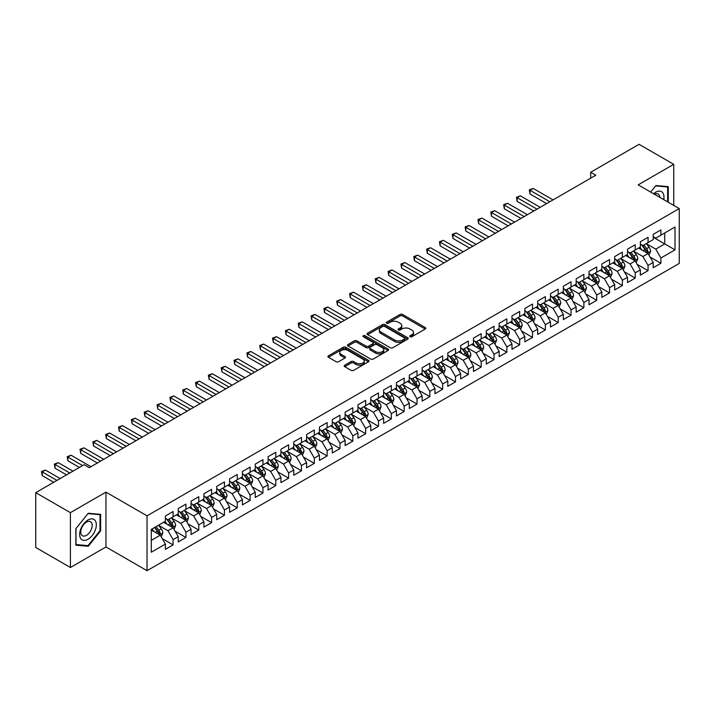 <?xml version="1.0" encoding="UTF-8"?>
<svg xmlns="http://www.w3.org/2000/svg" width="715" height="715" viewBox="0 0 715 715"><rect width="100%" height="100%" fill="white"/><g stroke="black" fill="none" stroke-linecap="round" stroke-linejoin="round"><path stroke-width="1.07" d="M410.106 336.729A1.251 0.724 0 0 0 411.867 336.729L425.255 329.007A1.779 1.028 0 0 0 425.774 328.274A1.779 1.028 0 0 0 425.255 327.55L402.572 314.457A1.779 1.028 0 0 0 400.051 314.457L386.663 322.188A1.251 0.724 0 0 0 386.297 322.697A1.251 0.724 0 0 0 386.663 323.198A1.251 0.724 0 0 0 388.433 323.198L390.167 322.206A5.702 3.289 0 0 1 398.228 322.206L400.114 323.296A5.702 3.289 0 0 1 401.785 325.62A5.702 3.289 0 0 1 400.114 327.953L398.38 328.945A1.251 0.724 0 0 0 398.023 329.454A1.251 0.724 0 0 0 398.38 329.964A1.251 0.724 0 0 0 400.15 329.964L401.884 328.971A5.702 3.289 0 0 1 409.945 328.971L411.831 330.062A5.702 3.289 0 0 1 413.502 332.386A5.702 3.289 0 0 1 411.831 334.718L410.106 335.71A1.251 0.724 0 0 0 409.74 336.22A1.251 0.724 0 0 0 410.106 336.729L410.106 335.71M344.737 365.231A1.779 1.028 0 0 0 344.219 365.955A1.779 1.028 0 0 0 344.737 366.688L351.101 370.361A1.779 1.028 0 0 0 353.621 370.361L368.493 361.772A1.779 1.028 0 0 0 369.012 361.048A1.779 1.028 0 0 0 368.493 360.324L345.81 347.231A1.779 1.028 0 0 0 343.289 347.231L328.426 355.811A1.779 1.028 0 0 0 327.899 356.535A1.779 1.028 0 0 0 328.426 357.268L336.113 361.701A1.779 1.028 0 0 0 338.633 361.701L344.988 358.027A1.779 1.028 0 0 0 345.515 357.303A1.779 1.028 0 0 0 344.988 356.57L341.18 354.372A4.764 2.753 0 0 1 339.786 352.423A4.764 2.753 0 0 1 342.726 349.885A4.764 2.753 0 0 1 347.919 350.484L362.854 359.1A4.764 2.753 0 0 1 364.248 361.048A4.764 2.753 0 0 1 361.307 363.586A4.764 2.753 0 0 1 356.115 362.997L353.621 361.558A1.779 1.028 0 0 0 351.101 361.558L344.737 365.231L344.737 366.688M70.41 512.655L70.41 567.496L105.963 546.966L105.963 492.126L70.41 512.655L35.75 492.644L84.147 464.705L89.277 467.664L595.81 175.22L590.679 172.261L590.679 178.187M105.963 492.126L147.04 515.837L679.25 208.574L679.25 263.415L147.04 570.686L147.04 515.837M673.727 205.384L673.727 164.325L638.173 184.854L679.25 208.574M673.727 164.325L639.067 144.314L590.679 172.261M390.292 347.731A1.779 1.028 0 0 0 392.812 347.731L407.675 339.151A1.779 1.028 0 0 0 408.202 338.427A1.779 1.028 0 0 0 407.675 337.695L385.001 324.601A1.779 1.028 0 0 0 382.48 324.601L367.608 333.19A1.779 1.028 0 0 0 367.09 333.914A1.779 1.028 0 0 0 367.608 334.638L390.292 347.731M363.756 337.006A1.251 0.724 0 0 1 365.025 337.176L388.057 350.475L373.212 359.046A1.779 1.028 0 0 1 370.692 359.046L348.017 345.953L354.381 342.306L354.381 340.823L348.017 344.496A1.779 1.028 0 0 0 347.49 345.229A1.779 1.028 0 0 0 348.017 345.953L348.017 344.496M354.381 342.306A1.779 1.028 0 0 1 356.901 342.306L356.901 340.823A1.779 1.028 0 0 0 354.381 340.823M356.901 340.823L366.098 346.132A1.779 1.028 0 0 0 368.618 346.132L372.837 343.701A1.779 1.028 0 0 0 373.355 342.968A1.779 1.028 0 0 0 372.837 342.244L363.265 336.711A1.251 0.724 0 0 1 362.898 336.202A1.251 0.724 0 0 1 363.667 335.541A1.251 0.724 0 0 1 365.025 335.693L388.084 349.009A1.779 1.028 0 0 1 388.603 349.733A1.779 1.028 0 0 1 388.084 350.466L388.084 349.009M653.188 237.255L664.744 243.922L664.744 232.956L675.014 227.03L660.892 235.181L660.892 229.917L653.188 234.359L653.188 239.623L648.058 242.591L648.058 237.326L640.354 241.777L640.354 247.032L635.224 250L635.224 244.736L627.52 249.186L627.52 254.451L622.381 257.409L622.381 252.154L614.686 256.596L614.686 261.86L609.546 264.827L609.546 259.563L601.842 264.005L601.842 269.269L596.712 272.236L596.712 266.972L589.008 271.423L589.008 276.678L583.878 279.645L583.878 274.381L576.174 278.832L576.174 284.096L571.035 287.055L571.035 281.79L563.34 286.241L563.34 291.506L558.201 294.464L558.201 289.209L550.496 293.651L550.496 298.915L545.366 301.882L545.366 296.618L537.662 301.06L537.662 306.324L532.523 309.291L532.523 304.027L524.828 308.478L524.828 313.733L519.689 316.7L519.689 311.436L511.985 315.887L511.985 321.151L506.855 324.11L506.855 318.854L499.15 323.296L499.15 328.56L494.02 331.528L494.02 326.263L486.316 330.705L486.316 335.97L481.177 338.937L481.177 333.673L473.482 338.124L473.482 343.379L468.343 346.346L468.343 341.082L460.639 345.533L460.639 350.797L455.509 353.755L455.509 348.491L447.805 352.942L447.805 358.206L442.674 361.164L442.674 355.909L434.97 360.351L434.97 365.615L429.831 368.582L429.831 363.318L422.136 367.76L422.136 373.024L416.997 375.992L416.997 370.728L409.293 375.178L409.293 380.434L404.163 383.401L404.163 378.137L396.459 382.588L396.459 387.852L391.328 390.81L391.328 385.555L383.624 389.997L383.624 395.261L378.485 398.228L378.485 392.964L370.79 397.406L370.79 402.67L365.651 405.637L365.651 400.373L357.947 404.824L357.947 410.079L352.817 413.047L352.817 407.782L345.113 412.233L345.113 417.497L339.974 420.456L339.974 415.192L332.278 419.642L332.278 424.907L327.139 427.865L327.139 422.61L319.435 427.052L319.435 432.316L314.305 435.283L314.305 430.019L306.601 434.461L306.601 439.725L301.471 442.692L301.471 437.428L293.767 441.879L293.767 447.134L288.628 450.101L288.628 444.837L280.932 449.288L280.932 454.552L275.793 457.511L275.793 452.255L268.089 456.697L268.089 461.962L262.959 464.929L262.959 459.665L255.255 464.106L255.255 469.371L250.125 472.338L250.125 467.074L242.421 471.525L242.421 476.78L237.282 479.747L237.282 474.483L229.587 478.934L229.587 484.198L224.447 487.156L224.447 481.892L216.743 486.343L216.743 491.607L211.613 494.566L211.613 489.31L203.909 493.752L203.909 499.016L198.779 501.984L198.779 496.719L191.075 501.161L191.075 506.426L185.936 509.393L185.936 504.129L178.241 508.579L178.241 513.835L173.102 516.802L173.102 511.538L165.397 515.989L165.397 521.253L151.276 529.404L151.276 552.23L165.397 544.079L160.267 535.186L151.276 529.994M675.014 227.03L675.014 249.857L660.892 258.008L655.762 249.115L646.449 243.735M650.051 257.007L660.892 263.263L660.892 258.008M660.892 263.263L653.188 267.714L653.188 262.45L648.058 265.417L642.919 256.524L633.615 251.153M637.208 264.416L648.058 270.681L648.058 265.417M648.058 270.681L640.354 275.123L640.354 269.859L635.224 272.826L630.085 263.933L620.781 258.562M624.374 271.825L635.224 278.09L635.224 272.826M635.224 278.09L627.52 282.532L627.52 277.277L622.381 280.235L617.251 271.343L607.947 265.971M611.54 279.234L622.381 285.5L622.381 280.235M622.381 285.5L614.686 289.95L614.686 284.686L609.546 287.653L604.416 278.761L595.103 273.38M598.696 286.652L609.546 292.909L609.546 287.653M609.546 292.909L601.842 297.36L601.842 292.095L596.712 295.063L591.573 286.17L582.269 280.798M585.862 294.062L596.712 300.327L596.712 295.063M596.712 300.327L589.008 304.769L589.008 299.505L583.878 302.472L578.739 293.579L569.435 288.208M573.028 301.471L583.878 307.736L583.878 302.472M583.878 307.736L576.174 312.178L576.174 306.923L571.035 309.881L565.905 300.988L556.592 295.617M560.194 308.88L571.035 315.145L571.035 309.881M571.035 315.145L563.34 319.596L563.34 314.332L558.201 317.29L553.07 308.397L543.758 303.026M547.35 316.298L558.201 322.554L558.201 317.29M558.201 322.554L550.496 327.005L550.496 321.741L545.366 324.708L540.227 315.816L530.923 310.435M534.516 323.707L545.366 329.964L545.366 324.708M545.366 329.964L537.662 334.414L537.662 329.15L532.523 332.118L527.393 323.225L518.089 317.853M521.682 331.117L532.523 337.382L532.523 332.118M532.523 337.382L524.828 341.824L524.828 336.559L519.689 339.527L514.559 330.634L505.246 325.262M508.848 338.526L519.689 344.791L519.689 339.527M519.689 344.791L511.985 349.233L511.985 343.978L506.855 346.936L501.716 338.043L492.412 332.672M496.004 345.935L506.855 352.2L506.855 346.936M506.855 352.2L499.15 356.651L499.15 351.387L494.02 354.354L488.881 345.461L479.577 340.081M483.17 353.353L494.02 359.609L494.02 354.354M494.02 359.609L486.316 364.06L486.316 358.796L481.177 361.763L476.047 352.87L466.743 347.499M470.336 360.762L481.177 367.027L481.177 361.763M481.177 367.027L473.482 371.469L473.482 366.205L468.343 369.172L463.213 360.28L453.9 354.908M457.502 368.171L468.343 374.437L468.343 369.172M468.343 374.437L460.639 378.879L460.639 373.623L455.509 376.582L450.37 367.689L441.066 362.317M444.659 375.581L455.509 381.846L455.509 376.582M455.509 381.846L447.805 386.297L447.805 381.032L442.674 383.991L437.535 375.098L428.231 369.727M431.824 382.999L442.674 389.255L442.674 383.991M442.674 389.255L434.97 393.706L434.97 388.442L429.831 391.409L424.701 382.516L415.397 377.136M418.99 390.408L429.831 396.664L429.831 391.409M429.831 396.664L422.136 401.115L422.136 395.851L416.997 398.818L411.867 389.925L402.554 384.554M406.147 397.817L416.997 404.082L416.997 398.818M416.997 404.082L409.293 408.524L409.293 403.26L404.163 406.227L399.024 397.334L389.72 391.963M393.313 405.226L404.163 411.491L404.163 406.227M404.163 411.491L396.459 415.933L396.459 410.678L391.328 413.636L386.189 404.744L376.885 399.372M380.478 412.635L391.328 418.901L391.328 413.636M391.328 418.901L383.624 423.352L383.624 418.087L378.485 421.055L373.355 412.162L364.042 406.781M367.644 420.054L378.485 426.31L378.485 421.055M378.485 426.31L370.79 430.761L370.79 425.497L365.651 428.464L360.521 419.571L351.208 414.2M354.801 427.463L365.651 433.728L365.651 428.464M365.651 433.728L357.947 438.17L357.947 432.906L352.817 435.873L347.678 426.98L338.374 421.609M341.967 434.872L352.817 441.137L352.817 435.873M352.817 441.137L345.113 445.579L345.113 440.324L339.974 443.282L334.843 434.389L325.54 429.018M329.132 442.281L339.974 448.546L339.974 443.282M339.974 448.546L332.278 452.997L332.278 447.733L327.139 450.691L322.009 441.798L312.696 436.427M316.298 449.699L327.139 455.956L327.139 450.691M327.139 455.956L319.435 460.406L319.435 455.142L314.305 458.109L309.166 449.217L299.862 443.836M303.455 457.108L314.305 463.365L314.305 458.109M314.305 463.365L306.601 467.816L306.601 462.551L301.471 465.519L296.332 456.626L287.028 451.254M290.621 464.518L301.471 470.783L301.471 465.519M301.471 470.783L293.767 475.225L293.767 469.961L288.628 472.928L283.498 464.035L274.194 458.664M277.786 471.927L288.628 478.192L288.628 472.928M288.628 478.192L280.932 482.634L280.932 477.379L275.793 480.337L270.663 471.444L261.35 466.073M264.952 479.336L275.793 485.601L275.793 480.337M275.793 485.601L268.089 490.052L268.089 484.788L262.959 487.755L257.82 478.853L248.516 473.482M252.109 486.754L262.959 493.01L262.959 487.755M262.959 493.01L255.255 497.461L255.255 492.197L250.125 495.164L244.986 486.272L235.682 480.9M239.275 494.163L250.125 500.428L250.125 495.164M250.125 500.428L242.421 504.87L242.421 499.606L237.282 502.574L232.152 493.681L222.848 488.309M226.441 501.573L237.282 507.838L237.282 502.574M237.282 507.838L229.587 512.28L229.587 507.024L224.447 509.983L219.317 501.09L210.004 495.718M213.597 508.982L224.447 515.247L224.447 509.983M224.447 515.247L216.743 519.698L216.743 514.434L211.613 517.392L206.474 508.499L197.17 503.128M200.763 516.4L211.613 522.656L211.613 517.392M211.613 522.656L203.909 527.107L203.909 521.843L198.779 524.81L193.64 515.917L184.336 510.537M187.929 523.809L198.779 530.065L198.779 524.81M198.779 530.065L191.075 534.516L191.075 529.252L185.936 532.219L180.806 523.326L171.493 517.955M175.095 531.218L185.936 537.483L185.936 532.219M185.936 537.483L178.241 541.925L178.241 536.661L173.102 539.628L167.971 530.736L158.659 525.364M162.251 538.627L173.102 544.893L173.102 539.628M173.102 544.893L165.397 549.335L165.397 544.079M165.397 518.286L167.971 519.769L173.102 516.802M151.276 540.37L160.267 535.186M178.241 510.876L180.806 512.36L185.936 509.393M167.971 530.736L173.102 527.768L163.601 522.29M178.241 536.661L173.102 527.768M191.075 503.458L193.64 504.942L198.779 501.984M180.806 523.326L185.936 520.359L176.435 514.872M191.075 529.252L185.936 520.359M203.909 496.049L206.474 497.533L211.613 494.566M193.64 515.917L198.779 512.95L189.278 507.462M203.909 521.843L198.779 512.95M216.743 488.64L219.317 490.124L224.447 487.156M206.474 508.499L211.613 505.541L202.113 500.053M216.743 514.434L211.613 505.541M229.587 481.231L232.152 482.714L237.282 479.747M219.317 501.09L224.447 498.123L214.947 492.644M229.587 507.024L224.447 498.123M242.421 473.822L244.986 475.296L250.125 472.338M232.152 493.681L237.282 490.713L227.79 485.235M242.421 499.606L237.282 490.713M255.255 466.403L257.82 467.887L262.959 464.929M244.986 486.272L250.125 483.304L240.624 477.817M255.255 492.197L250.125 483.304M268.089 458.994L270.663 460.478L275.793 457.511M257.82 478.853L262.959 475.895L253.459 470.407M268.089 484.788L262.959 475.895M280.932 451.585L283.498 453.069L288.628 450.101M270.663 471.444L275.793 468.486L266.293 462.998M280.932 477.379L275.793 468.486M293.767 444.176L296.332 445.66L301.471 442.692M283.498 464.035L288.628 461.068L279.136 455.589M293.767 469.961L288.628 461.068M306.601 436.767L309.166 438.241L314.305 435.283M296.332 456.626L301.471 453.659L291.97 448.18M306.601 462.551L301.471 453.659M319.435 429.349L322.009 430.832L327.139 427.865M309.166 449.217L314.305 446.249L304.805 440.762M319.435 455.142L314.305 446.249M332.278 421.939L334.843 423.423L339.974 420.456M322.009 441.798L327.139 438.84L317.639 433.353M332.278 447.733L327.139 438.84M345.113 414.53L347.678 416.014L352.817 413.047M334.843 434.389L339.974 431.422L330.482 425.943M345.113 440.324L339.974 431.422M357.947 407.121L360.521 408.596L365.651 405.637M347.678 426.98L352.817 424.013L343.316 418.534M357.947 432.906L352.817 424.013M370.79 399.703L373.355 401.187L378.485 398.228M360.521 419.571L365.651 416.604L356.15 411.116M370.79 425.497L365.651 416.604M383.624 392.294L386.189 393.777L391.328 390.81M373.355 412.162L378.485 409.195L368.985 403.707M383.624 418.087L378.485 409.195M396.459 384.885L399.024 386.368L404.163 383.401M386.189 404.744L391.328 401.785L381.828 396.298M396.459 410.678L391.328 401.785M409.293 377.475L411.867 378.959L416.997 375.992M399.024 397.334L404.163 394.367L394.662 388.889M409.293 403.26L404.163 394.367M422.136 370.066L424.701 371.541L429.831 368.582M411.867 389.925L416.997 386.958L407.496 381.479M422.136 395.851L416.997 386.958M434.97 362.648L437.535 364.132L442.674 361.164M424.701 382.516L429.831 379.549L420.331 374.061M434.97 388.442L429.831 379.549M447.805 355.239L450.37 356.722L455.509 353.755M437.535 375.098L442.674 372.14L433.174 366.652M447.805 381.032L442.674 372.14M460.639 347.83L463.213 349.313L468.343 346.346M450.37 367.689L455.509 364.721L446.008 359.243M460.639 373.623L455.509 364.721M473.482 340.42L476.047 341.895L481.177 338.937M463.213 360.28L468.343 357.312L458.842 351.834M473.482 366.205L468.343 357.312M486.316 333.002L488.881 334.486L494.02 331.528M476.047 352.87L481.177 349.903L471.685 344.416M486.316 358.796L481.177 349.903M499.15 325.593L501.716 327.077L506.855 324.11M488.881 345.461L494.02 342.494L484.52 337.006M499.15 351.387L494.02 342.494M511.985 318.184L514.559 319.668L519.689 316.7M501.716 338.043L506.855 335.085L497.354 329.597M511.985 343.978L506.855 335.085M524.828 310.775L527.393 312.258L532.523 309.291M514.559 330.634L519.689 327.667L510.188 322.188M524.828 336.559L519.689 327.667M537.662 303.366L540.227 304.84L545.366 301.882M527.393 323.225L532.523 320.257L523.031 314.779M537.662 329.15L532.523 320.257M550.496 295.947L553.07 297.431L558.201 294.464M540.227 315.816L545.366 312.848L535.866 307.361M550.496 321.741L545.366 312.848M563.34 288.538L565.905 290.022L571.035 287.055M553.07 308.397L558.201 305.439L548.7 299.951M563.34 314.332L558.201 305.439M576.174 281.129L578.739 282.613L583.878 279.645M565.905 300.988L571.035 298.03L561.534 292.542M576.174 306.923L571.035 298.03M589.008 273.72L591.573 275.195L596.712 272.236M578.739 293.579L583.878 290.612L574.377 285.133M589.008 299.505L583.878 290.612M601.842 266.302L604.416 267.785L609.546 264.827M591.573 286.17L596.712 283.203L587.212 277.715M601.842 292.095L596.712 283.203M614.686 258.893L617.251 260.376L622.381 257.409M604.416 278.761L609.546 275.793L600.046 270.306M614.686 284.686L609.546 275.793M627.52 251.483L630.085 252.967L635.224 250M617.251 271.343L622.381 268.384L612.88 262.897M627.52 277.277L622.381 268.384M640.354 244.074L642.919 245.558L648.058 242.591M630.085 263.933L635.224 260.966L625.723 255.487M640.354 269.859L635.224 260.966M653.188 236.665L655.762 238.14L660.892 235.181M642.919 256.524L648.058 253.557L638.558 248.078M653.188 262.45L648.058 253.557M35.75 492.644L35.75 547.484L70.41 567.496M105.963 546.966L147.04 570.686M655.762 249.115L664.744 243.922L675.014 249.857M668.275 202.238L668.275 186.642L655.887 185.534L650.641 192.058L655.628 185.9L667.631 186.972L667.631 201.862M100.636 530.879L100.636 514.362L88.249 513.254L75.862 528.662L75.862 545.179L88.249 546.287L100.636 530.879L100.002 530.512M410.598 336.908L411.831 336.193A5.702 3.289 0 0 0 413.502 333.869L413.502 332.386M401.785 325.62L401.785 327.104A5.702 3.289 0 0 1 400.114 329.427L398.881 330.142M425.228 329.016L402.572 315.941A1.779 1.028 0 0 0 400.051 315.941L387.164 323.377M407.657 339.169L385.001 326.085A1.779 1.028 0 0 0 382.48 326.085L367.635 334.656M404.529 338.937A1.251 0.724 0 0 0 404.896 338.427A1.251 0.724 0 0 0 404.529 337.918L384.616 326.424A1.251 0.724 0 0 0 382.856 326.424L381.024 327.479A5.702 3.289 0 0 0 379.361 329.803A5.702 3.289 0 0 0 381.024 332.135L394.635 339.991A5.702 3.289 0 0 0 402.697 339.991L404.529 338.937L404.529 340.411A1.251 0.724 0 0 0 404.896 339.902L404.896 338.427M379.361 329.803L379.361 331.286A5.702 3.289 0 0 0 381.024 333.61L381.024 332.135M404.529 340.411L402.697 341.466A5.702 3.289 0 0 1 394.635 341.466L381.024 333.61M356.901 342.306L366.098 347.615A1.779 1.028 0 0 0 368.618 347.615L372.837 345.184A1.779 1.028 0 0 0 373.355 344.451L373.355 342.968M375.643 351.646A4.764 2.753 0 0 0 380.836 352.245A4.764 2.753 0 0 0 383.776 349.698A4.764 2.753 0 0 0 382.382 347.758L377.118 344.719A1.779 1.028 0 0 0 374.597 344.719L370.379 347.15A1.779 1.028 0 0 0 369.861 347.883A1.779 1.028 0 0 0 370.379 348.607L375.643 351.646L375.643 353.13A4.764 2.753 0 0 0 380.836 353.728A4.764 2.753 0 0 0 383.776 351.181L383.776 349.698M369.861 347.883L369.861 349.367A1.779 1.028 0 0 0 370.379 350.091L370.379 348.607M375.643 353.13L370.379 350.091M364.248 361.048L364.248 362.532A4.764 2.753 0 0 1 361.307 365.07A4.764 2.753 0 0 1 356.115 364.48L353.621 363.041A1.779 1.028 0 0 0 351.101 363.041L344.764 366.697M339.786 352.423L339.786 353.907A4.764 2.753 0 0 0 341.18 355.856L341.18 354.372M344.988 356.57L344.988 358.027L341.18 355.856M368.466 361.79L345.81 348.706A1.779 1.028 0 0 0 343.289 348.706L328.444 357.277M86.944 545.536L88.249 546.287M649.005 255.201L650.596 251.322A4.808 2.78 -120 0 0 649.059 247.22L646.333 243.583M641.99 250.053L639.916 247.292M553.061 199.905L533.211 188.438L530.003 190.288L530.003 193.997L546.644 203.605M647.147 253.039L648.005 251.528A4.808 2.78 -120 0 0 646.628 248.632L643.893 244.995M642.338 245.218L645.708 249.714A2.449 1.412 60 0 1 646.154 250.456L648.005 251.528M641.498 244.727L645.082 249.517A4.808 2.78 60 0 1 646.458 252.413L646.557 252.69M530.003 193.997L529.297 189.886L549.853 201.755M529.297 189.886L533.211 188.438M636.171 262.62L637.762 258.732A4.808 2.78 -120 0 0 636.225 254.638L633.499 250.992M629.155 257.471L627.082 254.701M540.227 207.314L520.368 195.847L517.159 197.697L517.159 201.407L533.81 211.014M634.312 260.448L635.161 258.937A4.808 2.78 -120 0 0 633.785 256.042L631.059 252.404M629.504 252.627L632.873 257.123A2.449 1.412 60 0 1 633.32 257.874L635.161 258.937M628.655 252.145L632.248 256.935A4.808 2.78 60 0 1 633.624 259.822L633.722 260.108M517.159 201.407L516.453 197.295L537.019 209.164M516.453 197.295L520.368 195.847M623.337 270.029L624.928 266.141A4.808 2.78 -120 0 0 623.391 262.048L620.665 258.41M616.321 264.881L614.248 262.11M527.393 214.723L507.534 203.257L504.325 205.116L504.325 208.816L520.976 218.433M621.478 267.857L622.327 266.346A4.808 2.78 -120 0 0 620.951 263.451L618.225 259.813M616.67 260.037L620.039 264.541A2.449 1.412 60 0 1 620.477 265.283L622.327 266.346M615.821 259.554L619.413 264.344A4.808 2.78 60 0 1 620.79 267.24L620.888 267.517M504.325 208.816L503.619 204.704L524.184 216.573M503.619 204.704L507.534 203.257M663.717 199.601A11.797 6.81 120 0 0 662.859 192.916A11.797 6.81 120 0 0 653.573 193.747M659.811 197.349A8.079 4.665 120 0 0 659.06 194.873A8.079 4.665 120 0 0 658.149 194.033A8.079 4.665 120 0 0 654.44 194.248M666.836 186.517L667.631 186.972M80.768 538.61A11.797 6.81 120 0 0 92.164 535.562A11.797 6.81 120 0 0 95.22 520.636A11.797 6.81 120 0 0 83.825 523.693A11.797 6.81 120 0 0 80.768 538.61M81.528 534.9A8.079 4.665 120 0 0 82.439 535.741A8.079 4.665 120 0 0 89.956 531.969A8.079 4.665 120 0 0 91.422 522.594A8.079 4.665 120 0 0 90.519 521.753A8.079 4.665 120 0 0 83.003 525.525A8.079 4.665 120 0 0 81.528 534.9M87.999 513.62L100.002 514.693L100.002 530.7L87.999 545.625L75.996 544.553L75.996 528.555L87.972 513.602M99.206 514.237L100.002 514.693M610.494 277.438L612.085 273.55A4.808 2.78 -120 0 0 610.556 269.457L607.83 265.819M603.478 272.29L601.404 269.519M514.559 222.133L494.7 210.675L491.491 212.525L491.491 216.225L508.142 225.842M608.644 275.266L609.493 273.756A4.808 2.78 -120 0 0 608.116 270.869L605.391 267.222M603.826 267.455L607.196 271.95A2.449 1.412 60 0 1 607.643 272.692L609.493 273.756M602.986 266.963L606.57 271.754A4.808 2.78 60 0 1 607.947 274.649L608.045 274.926M491.491 216.225L490.785 212.114L511.35 223.992M490.785 212.114L494.7 210.675M597.66 284.847L599.25 280.968A4.808 2.78 -120 0 0 597.713 276.866L594.987 273.228M590.644 279.699L588.57 276.937M501.716 229.542L481.865 218.084L478.648 219.934L478.648 223.643L495.298 233.251M595.801 282.684L596.659 281.174A4.808 2.78 -120 0 0 595.273 278.278L592.547 274.64M590.992 274.864L594.362 279.359A2.449 1.412 60 0 1 594.808 280.101L596.659 281.174M590.152 274.372L593.736 279.163A4.808 2.78 60 0 1 595.112 282.059L595.211 282.336M478.648 223.643L477.942 219.523L498.507 231.401M477.942 219.523L481.865 218.084M584.825 292.256L586.416 288.377A4.808 2.78 -120 0 0 584.879 284.275L582.153 280.637M577.809 287.108L575.736 284.347M488.881 236.96L469.022 225.493L465.814 227.343L465.814 231.052L482.464 240.66M582.966 290.093L583.815 288.583A4.808 2.78 -120 0 0 582.439 285.687L579.713 282.05M578.158 282.273L581.527 286.769A2.449 1.412 60 0 1 581.974 287.51L583.815 288.583M577.309 281.781L580.902 286.581A4.808 2.78 60 0 1 582.278 289.468L582.376 289.745M465.814 231.052L465.108 226.941L485.673 238.81M465.108 226.941L469.022 225.493M571.991 299.674L573.582 295.787A4.808 2.78 -120 0 0 572.045 291.693L569.319 288.047M564.975 294.526L562.902 291.756M476.047 244.369L456.188 232.902L452.979 234.752L452.979 238.461L469.63 248.078M570.132 297.503L570.981 295.992A4.808 2.78 -120 0 0 569.605 293.096L566.879 289.459M565.324 289.682L568.693 294.178A2.449 1.412 60 0 1 569.131 294.929L570.981 295.992M564.475 289.2L568.067 293.99A4.808 2.78 60 0 1 569.444 296.886L569.542 297.163M452.979 238.461L452.273 234.35L472.838 246.219M452.273 234.35L456.188 232.902M559.148 307.084L560.739 303.196A4.808 2.78 -120 0 0 559.21 299.102L556.476 295.465M552.132 301.936L550.058 299.165M463.213 251.778L443.354 240.311L440.145 242.171L440.145 245.871L456.787 255.487M557.298 304.912L558.147 303.401A4.808 2.78 -120 0 0 556.771 300.506L554.045 296.868M552.481 297.1L555.85 301.596A2.449 1.412 60 0 1 556.297 302.338L558.147 303.401M551.64 296.609L555.224 301.399A4.808 2.78 60 0 1 556.601 304.295L556.699 304.572M440.145 245.871L439.439 241.759L460.004 253.628M439.439 241.759L443.354 240.311M546.314 314.493L547.904 310.605A4.808 2.78 -120 0 0 546.367 306.512L543.641 302.874M539.298 309.345L537.224 306.574M450.37 259.188L430.51 247.73L427.302 249.58L427.302 253.289L443.952 262.897M544.455 312.321L545.304 310.81A4.808 2.78 -120 0 0 543.927 307.924L541.201 304.277M539.646 304.51L543.016 309.005A2.449 1.412 60 0 1 543.463 309.747L545.304 310.81M538.797 304.018L542.39 308.808A4.808 2.78 60 0 1 543.766 311.704L543.865 311.981M427.302 253.289L426.596 249.169L447.161 261.046M426.596 249.169L430.51 247.73M533.479 321.902L535.07 318.023A4.808 2.78 -120 0 0 533.533 313.921L530.807 310.283M526.463 316.754L524.39 313.992M437.535 266.606L417.676 255.139L414.468 256.989L414.468 260.698L431.118 270.306M531.62 319.739L532.469 318.229A4.808 2.78 -120 0 0 531.093 315.333L528.367 311.695M526.812 311.919L530.181 316.414A2.449 1.412 60 0 1 530.628 317.156L532.469 318.229M525.963 311.427L529.556 316.218A4.808 2.78 60 0 1 530.932 319.113L531.03 319.391M414.468 260.698L413.762 256.587L434.327 268.456M413.762 256.587L417.676 255.139M520.645 329.311L522.236 325.432A4.808 2.78 -120 0 0 520.699 321.339L517.973 317.692M513.62 324.172L511.556 321.401M424.701 274.015L404.842 262.548L401.633 264.398L401.633 268.107L418.284 277.715M518.786 327.148L519.635 325.638A4.808 2.78 -120 0 0 518.259 322.742L515.533 319.105M513.978 319.328L517.338 323.824A2.449 1.412 60 0 1 517.785 324.574L519.635 325.638M513.129 318.845L516.722 323.636A4.808 2.78 60 0 1 518.098 326.523L518.187 326.809M401.633 268.107L400.927 263.996L421.493 275.865M400.927 263.996L404.842 262.548M507.802 336.729L509.393 332.841A4.808 2.78 -120 0 0 507.865 328.748L505.13 325.111M500.786 331.581L498.713 328.811M411.867 281.424L392.008 269.957L388.799 271.816L388.799 275.516L405.441 285.133M505.952 334.557L506.801 333.047A4.808 2.78 -120 0 0 505.425 330.151L502.699 326.514M501.135 326.737L504.504 331.242A2.449 1.412 60 0 1 504.951 331.983L506.801 333.047M500.294 326.255L503.878 331.045A4.808 2.78 60 0 1 505.255 333.941L505.353 334.218M388.799 275.516L388.093 271.405L408.649 283.274M388.093 271.405L392.008 269.957M494.968 344.138L496.559 340.251A4.808 2.78 -120 0 0 495.021 336.157L492.295 332.52M487.952 338.99L485.878 336.22M399.024 288.833L379.165 277.366L375.956 279.225L375.956 282.925L392.606 292.542M493.109 341.967L493.958 340.456A4.808 2.78 -120 0 0 492.581 337.569L489.855 333.923M488.3 334.155L491.67 338.651A2.449 1.412 60 0 1 492.117 339.393L493.958 340.456M487.451 333.664L491.044 338.454A4.808 2.78 60 0 1 492.421 341.35L492.519 341.627M375.956 282.925L375.25 278.814L395.815 290.692M375.25 278.814L379.165 277.366M482.133 351.548L483.724 347.669A4.808 2.78 -120 0 0 482.187 343.566L479.461 339.929M475.118 346.4L473.044 343.638M386.189 296.242L366.33 284.784L363.122 286.635L363.122 290.344L379.772 299.951M480.274 349.376L481.124 347.874A4.808 2.78 -120 0 0 479.747 344.979L477.021 341.341M475.466 341.564L478.836 346.06A2.449 1.412 60 0 1 479.273 346.802L481.124 347.874M474.617 341.073L478.21 345.863A4.808 2.78 60 0 1 479.586 348.759L479.685 349.036M363.122 290.344L362.416 286.223L382.981 298.101M362.416 286.223L366.33 284.784M469.29 358.957L470.881 355.078A4.808 2.78 -120 0 0 469.353 350.976L466.627 347.338M462.274 353.809L460.201 351.047M373.355 303.661L353.496 292.194L350.287 294.044L350.287 297.753L366.938 307.361M467.44 356.794L468.289 355.284A4.808 2.78 -120 0 0 466.913 352.388L464.187 348.75M462.632 348.974L465.992 353.469A2.449 1.412 60 0 1 466.439 354.211L468.289 355.284M461.783 348.482L465.367 353.281A4.808 2.78 60 0 1 466.752 356.168L466.841 356.445M350.287 297.753L349.581 293.642L370.147 305.511M349.581 293.642L353.496 292.194M456.456 366.375L458.047 362.487A4.808 2.78 -120 0 0 456.51 358.394L453.784 354.747M449.44 361.227L447.367 358.456M360.512 311.07L340.662 299.603L337.453 301.453L337.453 305.162L354.095 314.779M454.597 364.203L455.455 362.693A4.808 2.78 -120 0 0 454.079 359.797L451.344 356.159M449.789 356.383L453.158 360.878A2.449 1.412 60 0 1 453.605 361.629L455.455 362.693M448.949 355.9L452.532 360.691A4.808 2.78 60 0 1 453.909 363.586L454.007 363.864M337.453 305.162L336.747 301.051L357.303 312.92M336.747 301.051L340.662 299.603M443.622 373.784L445.213 369.896A4.808 2.78 -120 0 0 443.675 365.803L440.949 362.165M436.606 368.636L434.532 365.866M347.678 318.479L327.819 307.012L324.61 308.871L324.61 312.571L341.261 322.188M441.763 371.612L442.612 370.102A4.808 2.78 -120 0 0 441.235 367.206L438.51 363.569M436.954 363.801L440.324 368.296A2.449 1.412 60 0 1 440.771 369.038L442.612 370.102M436.105 363.309L439.698 368.1A4.808 2.78 60 0 1 441.075 370.996L441.173 371.273M324.61 312.571L323.904 308.46L344.469 320.329M323.904 308.46L327.819 307.012M430.788 381.193L432.378 377.306A4.808 2.78 -120 0 0 430.841 373.212L428.115 369.575M423.772 376.045L421.698 373.275M334.843 325.888L314.984 314.43L311.776 316.28L311.776 319.989L328.426 329.597M428.929 379.022L429.778 377.511A4.808 2.78 -120 0 0 428.401 374.624L425.675 370.978M424.12 371.21L427.49 375.706A2.449 1.412 60 0 1 427.928 376.447L429.778 377.511M423.271 370.719L426.864 375.509A4.808 2.78 60 0 1 428.24 378.405L428.339 378.682M311.776 319.989L311.07 315.869L331.635 327.747M311.07 315.869L314.984 314.43M417.944 388.603L419.535 384.724A4.808 2.78 -120 0 0 418.007 380.621L415.281 376.984M410.928 383.455L408.855 380.693M322.009 333.306L302.15 321.839L298.942 323.689L298.942 327.399L315.592 337.006M416.094 386.44L416.943 384.929A4.808 2.78 -120 0 0 415.567 382.033L412.841 378.396M411.277 378.619L414.646 383.115A2.449 1.412 60 0 1 415.093 383.857L416.943 384.929M410.437 378.128L414.021 382.918A4.808 2.78 60 0 1 415.397 385.814L415.495 386.091M298.942 327.399L298.235 323.287L318.801 335.156M298.235 323.287L302.15 321.839M405.11 396.012L406.701 392.133A4.808 2.78 -120 0 0 405.164 388.039L402.438 384.393M398.094 390.864L396.021 388.102M309.166 340.715L289.316 329.249L286.098 331.099L286.098 334.808L302.749 344.416M403.251 393.849L404.109 392.338A4.808 2.78 -120 0 0 402.724 389.443L399.998 385.805M398.443 386.029L401.812 390.524A2.449 1.412 60 0 1 402.259 391.275L404.109 392.338M397.603 385.546L401.187 390.336A4.808 2.78 60 0 1 402.563 393.223L402.661 393.509M286.098 334.808L285.392 330.696L305.957 342.565M285.392 330.696L289.316 329.249M392.276 403.43L393.867 399.542A4.808 2.78 -120 0 0 392.329 395.449L389.604 391.811M385.26 398.282L383.186 395.511M296.332 348.125L276.473 336.658L273.264 338.517L273.264 342.217L289.915 351.834M390.417 401.258L391.266 399.748A4.808 2.78 -120 0 0 389.89 396.852L387.164 393.214M385.608 393.438L388.978 397.933A2.449 1.412 60 0 1 389.425 398.684L391.266 399.748M384.759 392.955L388.352 397.746A4.808 2.78 60 0 1 389.729 400.641L389.827 400.918M273.264 342.217L272.558 338.106L293.123 349.975M272.558 338.106L276.473 336.658M379.442 410.839L381.032 406.951A4.808 2.78 -120 0 0 379.495 402.858L376.769 399.22M372.426 405.691L370.352 402.92M283.498 355.534L263.638 344.067L260.43 345.926L260.43 349.626L277.08 359.243M377.583 408.667L378.432 407.157A4.808 2.78 -120 0 0 377.055 404.27L374.329 400.623M372.774 400.856L376.144 405.351A2.449 1.412 60 0 1 376.582 406.093L378.432 407.157M371.925 400.364L375.518 405.155A4.808 2.78 60 0 1 376.894 408.05L376.993 408.328M260.43 349.626L259.724 345.515L280.289 357.393M259.724 345.515L263.638 344.067M366.598 418.248L368.189 414.369A4.808 2.78 -120 0 0 366.661 410.267L363.926 406.629M359.582 413.1L357.509 410.339M270.663 362.943L250.804 351.485L247.596 353.335L247.596 357.044L264.237 366.652M364.748 416.076L365.597 414.575A4.808 2.78 -120 0 0 364.221 411.679L361.495 408.042M359.931 408.265L363.3 412.761A2.449 1.412 60 0 1 363.747 413.502L365.597 414.575M359.091 407.773L362.675 412.564A4.808 2.78 60 0 1 364.051 415.46L364.149 415.737M247.596 357.044L246.89 352.924L267.455 364.802M246.89 352.924L250.804 351.485M353.764 425.657L355.355 421.779A4.808 2.78 -120 0 0 353.818 417.676L351.092 414.039M346.748 420.509L344.675 417.748M257.82 370.361L237.961 358.894L234.752 360.744L234.752 364.453L251.403 374.061M351.905 423.495L352.754 421.984A4.808 2.78 -120 0 0 351.378 419.088L348.652 415.451M347.097 415.674L350.466 420.17A2.449 1.412 60 0 1 350.913 420.912L352.754 421.984M346.248 415.183L349.841 419.982A4.808 2.78 60 0 1 351.217 422.869L351.315 423.146M234.752 364.453L234.046 360.342L254.612 372.211M234.046 360.342L237.961 358.894M340.93 433.076L342.521 429.188A4.808 2.78 -120 0 0 340.983 425.094L338.258 421.448M333.914 427.928L331.84 425.157M244.986 377.77L225.127 366.303L221.918 368.154L221.918 371.863L238.569 381.479M339.071 430.904L339.92 429.393A4.808 2.78 -120 0 0 338.544 426.498L335.818 422.86M334.262 423.083L337.632 427.579A2.449 1.412 60 0 1 338.079 428.33L339.92 429.393M333.413 422.601L337.006 427.391A4.808 2.78 60 0 1 338.383 430.278L338.481 430.564M221.918 371.863L221.212 367.751L241.777 379.62M221.212 367.751L225.127 366.303M328.096 440.485L329.687 436.597A4.808 2.78 -120 0 0 328.149 432.504L325.423 428.866M321.071 435.337L319.006 432.566M232.152 385.179L212.292 373.713L209.084 375.572L209.084 379.272L225.734 388.889M326.237 438.313L327.086 436.802A4.808 2.78 -120 0 0 325.709 433.907L322.983 430.269M321.428 430.502L324.789 434.997A2.449 1.412 60 0 1 325.236 435.739L327.086 436.802M320.579 430.01L324.172 434.8A4.808 2.78 60 0 1 325.548 437.696L325.647 437.973M209.084 379.272L208.378 375.161L228.943 387.03M208.378 375.161L212.292 373.713M315.252 447.894L316.843 444.006A4.808 2.78 -120 0 0 315.315 439.913L312.58 436.275M308.237 442.746L306.163 439.975M219.317 392.589L199.458 381.131L196.25 382.981L196.25 386.681L212.891 396.298M313.402 445.722L314.251 444.212A4.808 2.78 -120 0 0 312.875 441.325L310.149 437.678M308.585 437.911L311.955 442.406A2.449 1.412 60 0 1 312.401 443.148L314.251 444.212M307.745 437.419L311.329 442.21A4.808 2.78 60 0 1 312.705 445.105L312.804 445.382M196.25 386.681L195.544 382.57L216.1 394.448M195.544 382.57L199.458 381.131M302.418 455.303L304.009 451.424A4.808 2.78 -120 0 0 302.472 447.322L299.746 443.684M295.402 450.155L293.329 447.393M206.474 400.007L186.615 388.54L183.406 390.39L183.406 394.099L200.057 403.707M300.559 453.14L301.408 451.63A4.808 2.78 -120 0 0 300.032 448.734L297.306 445.096M295.751 445.32L299.12 449.815A2.449 1.412 60 0 1 299.567 450.557L301.408 451.63M294.902 444.828L298.495 449.619A4.808 2.78 60 0 1 299.871 452.515L299.969 452.792M183.406 394.099L182.7 389.979L203.266 401.857M182.7 389.979L186.615 388.54M289.584 462.712L291.175 458.833A4.808 2.78 -120 0 0 289.638 454.74L286.912 451.094M282.568 457.564L280.495 454.803M193.64 407.416L173.781 395.949L170.572 397.799L170.572 401.508L187.223 411.116M287.725 460.549L288.574 459.039A4.808 2.78 -120 0 0 287.198 456.143L284.472 452.506M282.917 452.729L286.286 457.225A2.449 1.412 60 0 1 286.724 457.975L288.574 459.039M282.068 452.246L285.66 457.037A4.808 2.78 60 0 1 287.037 459.924L287.135 460.21M170.572 401.508L169.866 397.397L190.431 409.266M169.866 397.397L173.781 395.949M276.741 470.13L278.332 466.243A4.808 2.78 -120 0 0 276.803 462.149L274.077 458.503M269.725 464.982L267.651 462.212M180.806 414.825L160.947 403.358L157.738 405.217L157.738 408.917L174.389 418.534M274.891 467.959L275.74 466.448A4.808 2.78 -120 0 0 274.363 463.552L271.637 459.915M270.082 460.138L273.443 464.634A2.449 1.412 60 0 1 273.89 465.385L275.74 466.448M269.233 459.656L272.817 464.446A4.808 2.78 60 0 1 274.203 467.342L274.292 467.619M157.738 408.917L157.032 404.806L177.597 416.675M157.032 404.806L160.947 403.358M263.906 477.54L265.497 473.652A4.808 2.78 -120 0 0 263.96 469.558L261.234 465.921M256.891 472.392L254.817 469.621M167.962 422.234L148.112 410.768L144.904 412.627L144.904 416.327L161.545 425.943M262.048 475.368L262.906 473.857A4.808 2.78 -120 0 0 261.529 470.971L258.794 467.324M257.239 467.556L260.609 472.052A2.449 1.412 60 0 1 261.055 472.794L262.906 473.857M256.399 467.065L259.983 471.855A4.808 2.78 60 0 1 261.359 474.751L261.458 475.028M144.904 416.327L144.198 412.215L164.754 424.093M144.198 412.215L148.112 410.768M251.072 484.949L252.663 481.07A4.808 2.78 -120 0 0 251.126 476.968L248.4 473.33M244.056 479.801L241.983 477.039M155.128 429.644L135.269 418.186L132.06 420.036L132.06 423.745L148.711 433.353M249.213 482.777L250.062 481.275A4.808 2.78 -120 0 0 248.686 478.38L245.96 474.733M244.405 474.966L247.774 479.461A2.449 1.412 60 0 1 248.221 480.203L250.062 481.275M243.556 474.474L247.149 479.265A4.808 2.78 60 0 1 248.525 482.16L248.623 482.437M132.06 423.745L131.354 419.625L151.92 431.503M131.354 419.625L135.269 418.186M238.238 492.358L239.829 488.479A4.808 2.78 -120 0 0 238.292 484.377L235.566 480.739M231.222 487.21L229.149 484.448M142.294 437.062L122.435 425.595L119.226 427.445L119.226 431.154L135.877 440.762M236.379 490.195L237.228 488.685A4.808 2.78 -120 0 0 235.852 485.789L233.126 482.151M231.571 482.375L234.94 486.87A2.449 1.412 60 0 1 235.378 487.612L237.228 488.685M230.722 481.883L234.314 486.683A4.808 2.78 60 0 1 235.691 489.569L235.789 489.847M119.226 431.154L118.52 427.043L139.085 438.912M118.52 427.043L122.435 425.595M225.395 499.776L226.986 495.888A4.808 2.78 -120 0 0 225.457 491.795L222.731 488.148M218.379 494.628L216.305 491.857M129.46 444.471L109.601 433.004L106.392 434.854L106.392 438.563L123.043 448.18M223.545 497.604L224.394 496.094A4.808 2.78 -120 0 0 223.017 493.198L220.292 489.56M218.736 489.784L222.097 494.279A2.449 1.412 60 0 1 222.544 495.03L224.394 496.094M217.887 489.301L221.471 494.092A4.808 2.78 60 0 1 222.848 496.979L222.946 497.265M106.392 438.563L105.686 434.452L126.251 446.321M105.686 434.452L109.601 433.004M212.561 507.185L214.151 503.297A4.808 2.78 -120 0 0 212.614 499.204L209.888 495.567M205.545 502.037L203.471 499.267M116.617 451.88L96.766 440.413L93.558 442.272L93.558 445.972L110.199 455.589M210.702 505.013L211.56 503.503A4.808 2.78 -120 0 0 210.183 500.607L207.448 496.97M205.893 497.202L209.263 501.698A2.449 1.412 60 0 1 209.709 502.439L211.56 503.503M205.053 496.711L208.637 501.501A4.808 2.78 60 0 1 210.013 504.397L210.112 504.674M93.558 445.972L92.852 441.861L113.408 453.73M92.852 441.861L96.766 440.413M199.726 514.594L201.317 510.707A4.808 2.78 -120 0 0 199.78 506.613L197.054 502.976M192.71 509.446L190.637 506.676M103.782 459.289L83.923 447.831L80.715 449.681L80.715 453.382L97.365 462.998M197.867 512.423L198.716 510.912A4.808 2.78 -120 0 0 197.34 508.025L194.614 504.379M193.059 504.611L196.428 509.107A2.449 1.412 60 0 1 196.875 509.849L198.716 510.912M192.21 504.12L195.803 508.91A4.808 2.78 60 0 1 197.179 511.806L197.277 512.083M80.715 453.382L80.008 449.27L100.574 461.148M80.008 449.27L83.923 447.831M186.892 522.004L188.483 518.125A4.808 2.78 -120 0 0 186.946 514.022L184.22 510.385M179.876 516.856L177.803 514.094M90.948 466.707L71.089 455.241L67.88 457.091L67.88 460.8L79.392 467.44M185.033 519.841L185.882 518.33A4.808 2.78 -120 0 0 184.506 515.435L181.78 511.797M180.225 512.02L183.594 516.516A2.449 1.412 60 0 1 184.032 517.258L185.882 518.33M179.376 511.529L182.969 516.319A4.808 2.78 60 0 1 184.345 519.215L184.443 519.492M67.88 460.8L67.174 456.679L82.6 465.59M67.174 456.679L71.089 455.241M174.049 529.413L175.64 525.534A4.808 2.78 -120 0 0 174.111 521.441L171.377 517.794M167.033 524.265L164.959 521.503M72.975 471.149L58.255 462.65L55.046 464.5L55.046 468.209L66.558 474.858M172.199 527.25L173.048 525.74A4.808 2.78 -120 0 0 171.672 522.844L168.946 519.206M167.382 519.43L170.751 523.925A2.449 1.412 60 0 1 171.198 524.676L173.048 525.74M166.541 518.947L170.125 523.738A4.808 2.78 60 0 1 171.502 526.624L171.6 526.91M55.046 468.209L54.34 464.098L69.766 472.999M54.34 464.098L58.255 462.65M161.215 536.831L162.805 532.943A4.808 2.78 -120 0 0 161.268 528.85L158.542 525.203M154.199 531.683L152.125 528.912M60.14 478.558L45.42 470.059L42.203 471.918L42.203 475.618L53.723 482.268M159.356 534.659L160.214 533.149A4.808 2.78 -120 0 0 158.828 530.253L156.102 526.615M154.896 527.312L157.917 531.334A2.449 1.412 60 0 1 158.364 532.085L160.214 533.149M154.565 527.509L157.291 531.147A4.808 2.78 60 0 1 158.667 534.042L158.766 534.32M42.203 475.618L41.497 471.507L56.932 480.417M41.497 471.507L45.42 470.059M411.831 336.193L411.831 334.718M398.38 329.964L398.38 328.945M400.114 329.427L400.114 327.953M386.663 323.198L386.663 322.188M400.051 315.941L400.051 314.457M402.572 315.941L402.572 314.457M425.255 329.007L425.255 327.55M367.608 334.638L367.608 333.19M382.48 326.085L382.48 324.601M385.001 326.085L385.001 324.601M407.675 339.151L407.675 337.695M394.635 341.466L394.635 339.991M402.697 341.466L402.697 339.991M366.098 347.615L366.098 346.132M368.618 347.615L368.618 346.132M372.837 345.184L372.837 343.701M365.025 337.176L365.025 335.693M351.101 363.041L351.101 361.558M353.621 363.041L353.621 361.558M356.115 364.48L356.115 362.997M328.426 357.268L328.426 355.811M343.289 348.706L343.289 347.231M345.81 348.706L345.81 347.231M368.493 361.772L368.493 360.324M647.45 253.208L650.57 251.412M646.628 248.632L649.059 247.22M643.071 250.679L645.082 249.517M634.616 260.618L637.726 258.821M633.785 256.042L636.225 254.638M630.237 258.097L632.248 256.935M621.782 268.036L624.892 266.239M620.951 263.451L623.391 262.048M617.403 265.506L619.413 264.344M608.948 275.445L612.058 273.648M608.116 270.869L610.556 269.457M604.568 272.916L606.57 271.754M596.104 282.854L599.224 281.058M595.273 278.278L597.713 276.866M591.725 280.325L593.736 279.163M583.27 290.263L586.38 288.467M582.439 285.687L584.879 284.275M578.891 287.734L580.902 286.581M570.436 297.681L573.546 295.876M569.605 293.096L572.045 291.693M566.057 295.152L568.067 293.99M557.602 305.091L560.712 303.294M556.771 300.506L559.21 299.102M553.213 302.561L555.224 301.399M544.759 312.5L547.878 310.703M543.927 307.924L546.367 306.512M540.379 309.97L542.39 308.808M531.924 319.909L535.034 318.112M531.093 315.333L533.533 313.921M527.545 317.38L529.556 316.218M519.09 327.318L522.2 325.522M518.259 322.742L520.699 321.339M514.711 324.789L516.722 323.636M506.247 334.736L509.366 332.94M505.425 330.151L507.865 328.748M501.867 332.207L503.878 331.045M493.413 342.145L496.523 340.349M492.581 337.569L495.021 336.157M489.033 339.616L491.044 338.454M480.578 349.555L483.689 347.758M479.747 344.979L482.187 343.566M476.199 347.025L478.21 345.863M467.744 356.964L470.854 355.167M466.913 352.388L469.353 350.976M463.365 354.434L465.367 353.281M454.901 364.382L458.02 362.577M454.079 359.797L456.51 358.394M450.522 361.853L452.532 360.691M442.067 371.791L445.177 369.995M441.235 367.206L443.675 365.803M437.687 369.262L439.698 368.1M429.232 379.2L432.343 377.404M428.401 374.624L430.841 373.212M424.853 376.671L426.864 375.509M416.398 386.609L419.508 384.813M415.567 382.033L418.007 380.621M412.019 384.08L414.021 382.918M403.555 394.019L406.674 392.222M402.724 389.443L405.164 388.039M399.176 391.489L401.187 390.336M390.721 401.437L393.831 399.64M389.89 396.852L392.329 395.449M386.341 398.907L388.352 397.746M377.886 408.846L380.997 407.05M377.055 404.27L379.495 402.858M373.507 406.317L375.518 405.155M365.052 416.255L368.162 414.459M364.221 411.679L366.661 410.267M360.664 413.726L362.675 412.564M352.209 423.664L355.328 421.868M351.378 419.088L353.818 417.676M347.83 421.135L349.841 419.982M339.375 431.082L342.485 429.277M338.544 426.498L340.983 425.094M334.995 428.553L337.006 427.391M326.541 438.492L329.651 436.695M325.709 433.907L328.149 432.504M322.161 435.962L324.172 434.8M313.697 445.901L316.817 444.104M312.875 441.325L315.315 439.913M309.318 443.372L311.329 442.21M300.863 453.31L303.973 451.514M300.032 448.734L302.472 447.322M296.484 450.781L298.495 449.619M288.029 460.719L291.139 458.923M287.198 456.143L289.638 454.74M283.649 458.19L285.66 457.037M275.195 468.137L278.305 466.341M274.363 463.552L276.803 462.149M270.815 465.608L272.817 464.446M262.351 475.547L265.471 473.75M261.529 470.971L263.96 469.558M257.972 473.017L259.983 471.855M249.517 482.956L252.627 481.159M248.686 478.38L251.126 476.968M245.138 480.426L247.149 479.265M236.683 490.365L239.793 488.568M235.852 485.789L238.292 484.377M232.304 487.836L234.314 486.683M223.849 497.774L226.959 495.978M223.017 493.198L225.457 491.795M219.469 495.254L221.471 494.092M211.005 505.192L214.125 503.396M210.183 500.607L212.614 499.204M206.626 502.663L208.637 501.501M198.171 512.601L201.281 510.805M197.34 508.025L199.78 506.613M193.792 510.072L195.803 508.91M185.337 520.011L188.447 518.214M184.506 515.435L186.946 514.022M180.958 517.481L182.969 516.319M172.503 527.42L175.613 525.623M171.672 522.844L174.111 521.441M168.114 524.89L170.125 523.738M159.66 534.838L162.779 533.041M158.828 530.253L161.268 528.85M155.28 532.309L157.291 531.147"/></g></svg>
